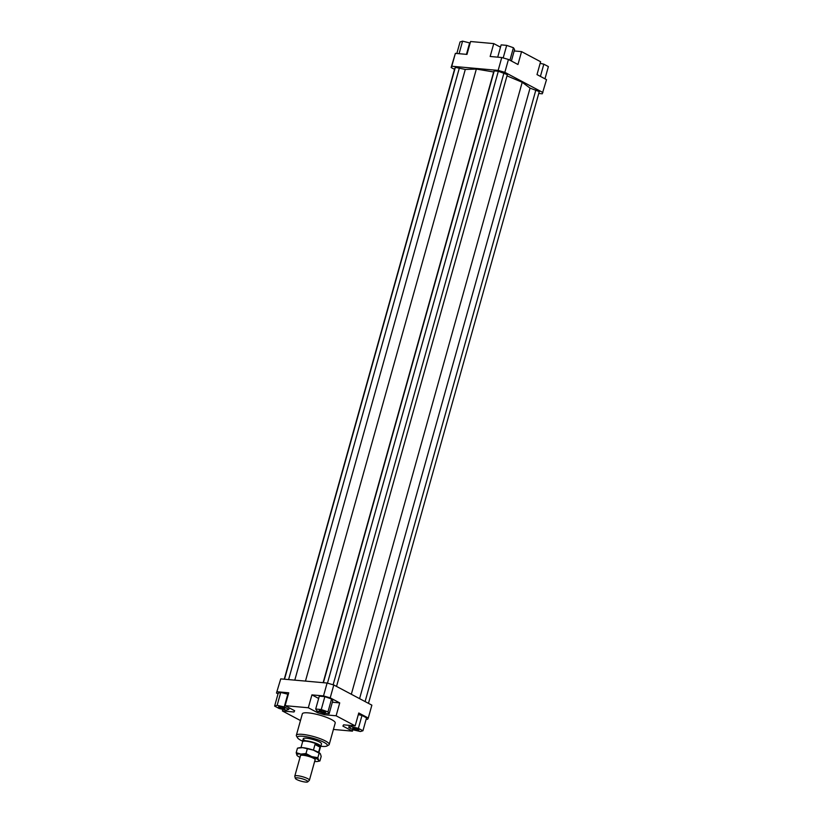 <?xml version="1.0" encoding="UTF-8"?>
<svg xmlns="http://www.w3.org/2000/svg" width="823" height="823" viewBox="0 0 823 823"><rect width="100%" height="100%" fill="white"/><g stroke="black" fill="none" stroke-linecap="round" stroke-linejoin="round"><path stroke-width="1.23" d="M302.607 741.79L302.545 741.564A9.485 1.903 15.6 0 1 302.545 741.328A9.485 1.903 15.6 0 1 308.831 741.235A9.485 1.903 15.6 0 1 318.748 744.506A9.485 1.903 15.6 0 1 320.805 746.42A9.485 1.903 15.6 0 1 320.682 746.626L320.507 746.79M300.992 747.572L302.638 741.688A9.29 1.872 15.6 0 1 308.8 741.595A9.29 1.872 15.6 0 1 318.511 744.805A9.29 1.872 15.6 0 1 320.538 746.677L318.892 752.572M320.013 747.14L315.003 744.486L318.357 745.36L320.013 747.14L318.552 752.366M307.761 781.85L309.304 780.379A7.582 1.523 -164.4 0 0 309.407 780.214A7.582 1.523 -164.4 0 0 307.751 778.681A7.582 1.523 -164.4 0 0 299.829 776.068A7.582 1.523 -164.4 0 0 294.788 776.14A7.582 1.523 -164.4 0 0 294.788 776.326L295.344 778.383A6.491 1.307 15.6 0 1 299.305 778.095A6.491 1.307 15.6 0 1 306.434 780.399A6.491 1.307 15.6 0 1 307.761 781.85A6.491 1.307 15.6 0 1 303.183 781.696A6.491 1.307 15.6 0 1 296.753 779.535A6.491 1.307 15.6 0 1 295.344 778.383M313.429 750.144L315.003 744.486M305.312 740.69A9.485 1.903 15.6 0 1 303.255 738.766A9.485 1.903 15.6 0 1 309.551 738.684A9.485 1.903 15.6 0 1 319.458 741.955A9.485 1.903 15.6 0 1 321.515 743.869L320.805 746.42M353.88 728.057A3.22 0.648 15.6 0 1 357.264 728.88A3.22 0.648 15.6 0 1 358.962 729.97A3.22 0.648 15.6 0 1 357.83 730.155A3.22 0.648 15.6 0 1 354.446 729.332A3.22 0.648 15.6 0 1 352.748 728.242A3.22 0.648 15.6 0 1 353.88 728.057M320.024 711.165A3.22 0.648 15.6 0 1 319.324 710.516A3.22 0.648 15.6 0 1 321.464 710.486A3.22 0.648 15.6 0 1 324.828 711.597A3.22 0.648 15.6 0 1 325.527 712.245A3.22 0.648 15.6 0 1 323.388 712.276A3.22 0.648 15.6 0 1 320.024 711.165M283.678 708.778A3.22 0.648 15.6 0 1 280.293 707.955A3.22 0.648 15.6 0 1 278.596 706.864A3.22 0.648 15.6 0 1 279.727 706.679A3.22 0.648 15.6 0 1 283.112 707.502A3.22 0.648 15.6 0 1 284.809 708.593A3.22 0.648 15.6 0 1 283.678 708.778M296.352 735.299L302.339 713.829A17.067 3.436 15.6 0 1 313.666 713.675A17.067 3.436 15.6 0 1 331.504 719.559A17.067 3.436 15.6 0 1 335.218 723.005L329.221 744.476A17.067 3.436 -164.4 0 0 325.507 741.029A17.067 3.436 -164.4 0 0 307.679 735.145A17.067 3.436 -164.4 0 0 296.352 735.299A17.067 3.436 -164.4 0 0 296.506 736.071L297.556 737.85A15.555 3.127 15.6 0 1 306.279 736.729A15.555 3.127 15.6 0 1 323.984 742.356A15.555 3.127 15.6 0 1 326.875 746.029A15.555 3.127 15.6 0 1 320.857 746.255M326.875 746.029L328.686 745.062A17.067 3.436 -164.4 0 0 329.221 744.476M302.586 741.153A15.555 3.127 15.6 0 1 300.796 740.278A15.555 3.127 15.6 0 1 297.556 737.85M276.477 693.028L280.736 678.882L276.477 693.028L278.03 693.861M277.135 691.762L288.729 692.801L285.128 705.681L308.316 707.759L311.917 694.879L323.511 695.919L330.208 697.853L333.799 684.973L327.112 683.039L323.511 695.919M327.112 683.039L280.736 678.882M288.307 694.324L280.746 692.431L278.215 693.203L274.615 706.093L279.172 708.51L286.26 710.146L288.791 709.364L289.212 707.852M330.208 697.853L339.724 702.893L336.123 715.784L355.166 725.876L358.766 712.996L368.282 718.037L371.873 705.157L333.799 684.973M368.282 718.037L367.624 719.312L366.173 719.179M355.166 725.876L343.572 724.837L342.913 726.102L352.429 731.153L333.418 729.445M362.943 730.752L358.386 728.334L351.298 726.688L348.777 727.47L353.334 729.888L360.412 731.524L362.943 730.752L366.544 717.862L361.986 715.444L358.314 714.601M352.851 729.631L352.429 731.153M318.244 711.36L317.843 712.811L324.529 714.745L324.92 713.346M311.917 694.879L318.655 698.46M332.358 702.235L339.724 702.893M324.848 696.649L319.303 696.155L315.703 709.035L316.876 710.887L323.593 713.222L329.149 713.726L332.749 700.836L331.576 698.994L324.848 696.649L321.258 709.539L315.703 709.035M336.123 715.784L324.529 714.745M294.387 710.588L293.996 711.998L294.655 710.733L285.128 705.681M514.2 50.954L521.566 51.623L540.598 61.715L537.008 74.595L546.523 79.646L542.264 93.791L538.746 93.483M454.533 69.327L451.127 67.517L451.776 66.252L498.162 70.408L504.849 72.331L542.923 92.526M368.467 703.346L539.271 91.579L530.043 88.112L522.204 82.279L506.999 75.87M336.535 686.413L507.338 74.646L498.316 71.241L494.232 70.871L493.656 71.982L476.352 69.06L465.293 69.441L455.335 67.383L454.78 68.463L284.254 679.191M504.849 72.331L508.449 59.451L501.752 57.528L498.162 70.408M501.752 57.528L490.158 56.478L493.759 43.598L470.571 41.52L466.97 54.4L455.376 53.361L451.127 67.517M451.776 66.252L455.376 53.361M521.566 51.623L517.965 64.503L508.449 59.451M493.759 43.598L500.497 47.178M300.467 720.547L282.402 710.959L282.845 709.354M470.149 43.043L462.588 41.15L460.057 41.932L456.827 53.495M469.666 42.786L466.446 54.359M462.588 41.15L459.08 53.701M497.709 57.157L501.145 44.874L506.69 45.378L503.182 57.939M506.69 45.378L513.418 47.713L514.581 49.555L511.392 61.015M513.418 47.713L509.921 60.233M540.155 63.32L543.828 64.173L548.385 66.581L544.97 78.813M543.828 64.173L540.413 76.395M288.791 709.364L284.233 706.947L287.834 694.067M284.233 706.947L277.145 705.311L280.746 692.431M277.145 705.311L274.615 706.093M293.996 711.998L282.402 710.959M329.149 713.726L327.976 711.874L331.576 698.994M327.976 711.874L321.258 709.539M317.843 712.811L308.316 707.759M358.386 728.334L361.986 715.444M351.298 726.688L351.616 725.557M348.777 727.47L349.364 725.351M500.61 46.788A17.067 3.436 -164.4 0 0 499.273 46.52M535.917 89.8L365.103 701.566M530.043 88.112L359.579 698.634M522.204 82.279L351.328 694.262M465.293 69.441L294.788 680.137M476.352 69.06L305.467 681.094M459.419 67.753L288.595 679.582M455.335 67.383L284.511 679.222M503.985 72.866L333.14 684.777M498.316 71.241L327.472 683.141M494.232 70.871L323.398 682.709M493.656 71.982L323.141 682.679M314.643 761.46A11.378 2.284 -164.4 0 0 314.756 761.47A11.378 2.284 -164.4 0 0 317.812 761.429A11.378 2.284 -164.4 0 0 318.624 760.287A11.378 2.284 -164.4 0 0 316.279 758.539A11.378 2.284 -164.4 0 0 311.66 756.594L317.853 757.705L318.624 760.287L319.921 760.956L321.186 756.43L320.414 753.847L313.45 750.154A11.378 2.284 15.6 0 1 318.069 752.099A11.378 2.284 15.6 0 1 320.054 753.415A11.378 2.284 15.6 0 1 320.106 753.467M297.278 755.648L296.959 755.277A11.378 2.284 -164.4 0 0 297.329 755.709A11.378 2.284 -164.4 0 0 299.305 757.016A11.378 2.284 -164.4 0 0 300.025 757.386M300.395 756.07A7.777 1.564 15.6 0 1 300.498 755.452A7.777 1.564 15.6 0 1 306.115 755.751A7.777 1.564 15.6 0 1 313.584 758.302A7.777 1.564 15.6 0 1 315.23 759.567A7.777 1.564 15.6 0 1 315.003 760.154M297.463 748.169L299.562 747.696A11.378 2.284 15.6 0 1 302.627 747.644A11.378 2.284 15.6 0 1 313.45 750.154L302.627 747.644L297.463 748.169L296.198 752.685L300.827 754.084A11.378 2.284 -164.4 0 0 296.959 755.277L296.198 752.685M319.921 760.956L317.812 761.429M300.827 754.084L305.991 753.57L311.66 756.594A11.378 2.284 -164.4 0 0 300.827 754.084M307.257 749.043L305.991 753.57M319.118 753.179L317.853 757.705M309.407 780.214L315.188 759.495M294.788 776.14L300.58 755.411M302.545 741.328L303.255 738.766"/></g></svg>
